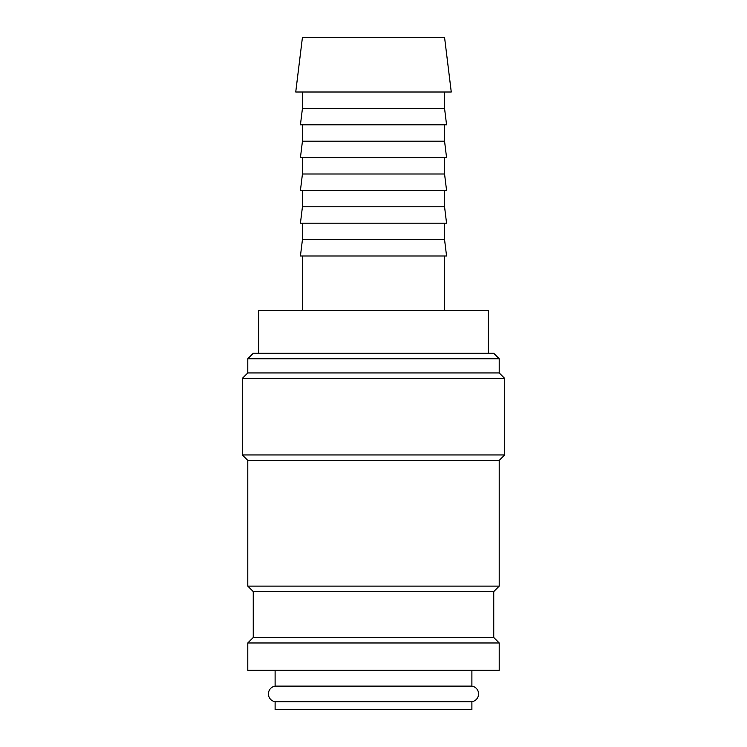 <?xml version="1.0" encoding="UTF-8"?>
<svg xmlns="http://www.w3.org/2000/svg" width="747" height="747" viewBox="0 0 747 747"><rect width="100%" height="100%" fill="white"/><g stroke="black" fill="none" stroke-linecap="round" stroke-linejoin="round"><path stroke-width="1.12" d="M275.111 670.292L275.111 686.129A7.872 7.872 0 0 0 275.111 701.694L275.111 709.65L471.889 709.65L471.889 701.694L275.111 701.694M471.889 701.694A7.872 7.872 0 0 0 471.889 686.129L471.889 670.292M499.211 670.292L499.211 642.971L493.748 637.499L493.748 591.587L499.211 586.124L499.211 460.404L504.683 454.942L504.683 378.421L499.211 372.949L499.211 358.747L493.748 353.275L253.252 353.275L247.789 358.747L247.789 372.949L242.317 378.421L242.317 454.942L247.789 460.404L247.789 586.124L253.252 591.587L253.252 637.499L247.789 642.971L247.789 670.292L499.211 670.292M451.263 92.012L444.558 37.35L302.442 37.35L295.737 92.012L451.263 92.012M302.442 92.012L302.442 108.408L300.434 124.805L446.566 124.805L444.558 108.408L444.558 92.012M302.442 124.805L302.442 141.202L300.434 157.598L446.566 157.598L444.558 141.202L444.558 124.805M302.442 157.598L302.442 173.995L300.434 190.392L446.566 190.392L444.558 173.995L444.558 157.598M302.442 190.392L302.442 206.788L300.434 223.185L446.566 223.185L444.558 206.788L444.558 190.392M302.442 223.185L302.442 239.591L300.434 255.988L446.566 255.988L444.558 239.591L444.558 223.185M444.558 310.64L444.558 255.988M302.442 255.988L302.442 310.64M488.286 353.275L488.286 310.64L258.714 310.64L258.714 353.275M275.111 686.129L471.889 686.129M302.442 239.591L444.558 239.591M302.442 206.788L444.558 206.788M302.442 173.995L444.558 173.995M302.442 141.202L444.558 141.202M302.442 108.408L444.558 108.408M253.252 637.499L493.748 637.499M247.789 642.971L499.211 642.971M253.252 591.587L493.748 591.587M247.789 586.124L499.211 586.124M247.789 460.404L499.211 460.404M242.317 454.942L504.683 454.942M242.317 378.421L504.683 378.421M247.789 372.949L499.211 372.949M247.789 358.747L499.211 358.747"/></g></svg>
